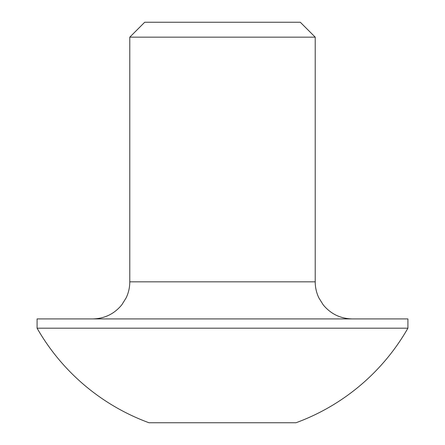 <?xml version="1.0" encoding="UTF-8"?>
<svg xmlns="http://www.w3.org/2000/svg" width="445" height="445" viewBox="0 0 445 445"><rect width="100%" height="100%" fill="white"/><g stroke="black" fill="none" stroke-linecap="round" stroke-linejoin="round"><path stroke-width="0.67" d="M296.003 422.75L148.997 422.75A213.544 213.544 0 0 1 37.08 328.188L407.915 328.188A213.544 213.544 0 0 1 296.003 422.75M407.915 328.188L407.915 318.915L37.085 318.915L37.085 328.188M129.79 37.152L144.697 22.25L300.303 22.25L315.21 37.152L129.79 37.152L129.79 281.835L315.21 281.835C315.227 287.459 316.445 292.81 318.865 297.883L323.17 304.792C330.718 313.947 340.425 318.659 352.29 318.915M315.21 37.152L315.21 281.835M129.79 281.835C129.773 287.459 128.555 292.81 126.135 297.883L121.83 304.792C114.282 313.947 104.575 318.659 92.71 318.915"/></g></svg>
